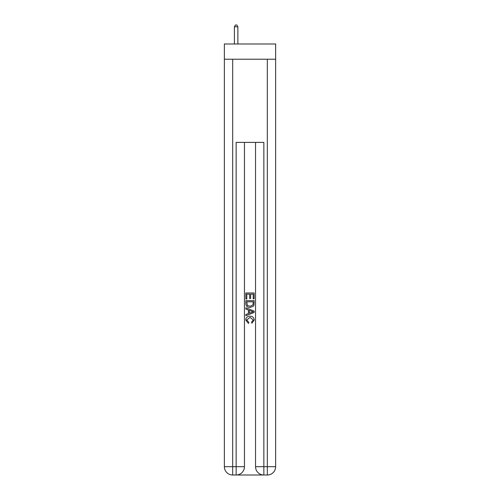 <?xml version="1.0" encoding="UTF-8"?>
<svg xmlns="http://www.w3.org/2000/svg" width="500" height="500" viewBox="0 0 500 500"><rect width="100%" height="100%" fill="white"/><g stroke="black" fill="none" stroke-linecap="round" stroke-linejoin="round"><path stroke-width="0.75" d="M275.637 59.231L275.637 43.987L224.363 43.987L224.363 59.231L275.637 59.231L275.637 466.688L267.325 466.688L267.325 59.231M236.762 475L263.238 475M263.856 475L263.856 466.688L255.544 466.688A8.312 8.312 0 0 0 263.856 475L267.325 475L267.325 466.688L263.856 466.688L263.856 142.387L236.144 142.387L236.144 466.688L224.363 466.688L224.363 59.231M244.456 142.387L244.456 466.688A8.312 8.312 0 0 1 236.144 475L232.675 475A8.312 8.312 0 0 1 224.363 466.688M255.544 466.688L255.544 142.387M267.325 475A8.312 8.312 0 0 0 275.637 466.688M245.844 299.044L245.844 292.969L254.156 292.969L254.156 298.831L253.2 298.831L253.2 294.144L250.637 294.144L250.637 298.512L249.681 298.512L249.681 294.144L246.8 294.144L246.8 299.044L245.844 299.044M245.844 303.625L245.844 300.644L254.156 300.644L254.037 304.956L253.444 306.169L250.044 307.469C247.387 307.475 245.987 306.194 245.844 303.625M246.8 301.819L247.387 305.494L250.062 306.294L253.025 304.875L253.2 301.819L246.8 301.819M245.844 309.069L245.844 307.819L254.156 311.125L254.156 312.444L245.844 315.75L245.844 314.5L248.4 313.556L248.4 310.012L245.844 309.069M251.663 311.219L249.363 310.363L249.363 313.206L253.2 311.781L251.663 311.219M246.694 319.95L248.775 322.287L248.506 323.456L245.738 320.062C245.963 317.506 247.4 316.225 250.062 316.206C252.619 316.262 254.019 317.538 254.262 320.037L251.85 323.244L251.594 322.069L253.306 319.981L250.069 317.381L246.694 319.95M237.875 43.987L237.875 26.8L234.406 26.8L234.406 43.987M234.406 26.8L235.45 25L236.831 25L237.875 26.8M232.675 59.231L232.675 475M244.456 466.688L236.144 466.688L236.144 475"/></g></svg>
